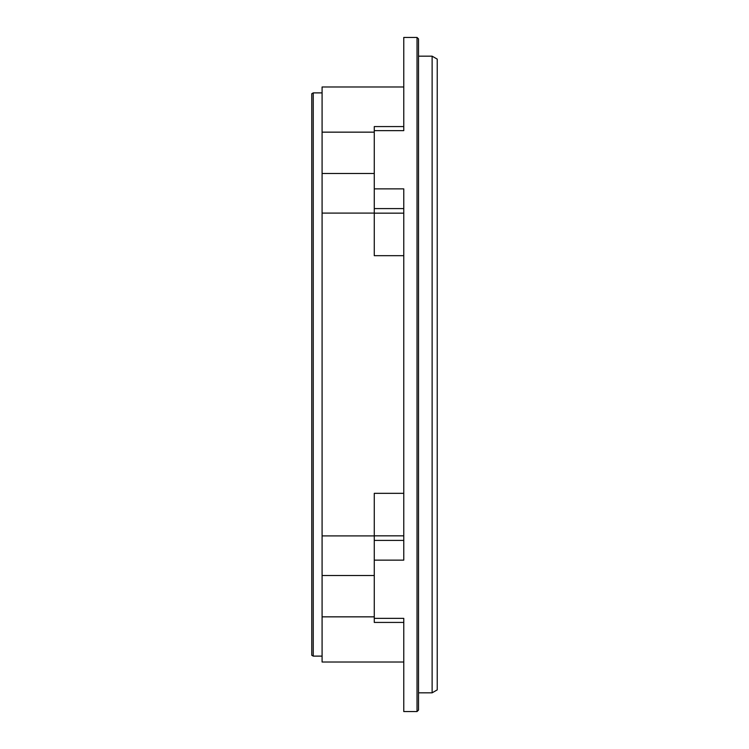 <?xml version="1.0" encoding="UTF-8"?>
<svg xmlns="http://www.w3.org/2000/svg" width="749" height="749" viewBox="0 0 749 749"><rect width="100%" height="100%" fill="white"/><g stroke="black" fill="none" stroke-linecap="round" stroke-linejoin="round"><path stroke-width="1.12" d="M432.126 692.825L432.126 56.175L437.238 59.124L437.238 689.876L432.126 692.825L418.513 692.825M417.034 711.55L417.034 37.45L418.513 38.92L418.513 710.08L417.034 711.55L403.767 711.55L403.767 618.356L374.275 618.356L374.275 622.428L403.767 622.428M403.767 126.572L374.275 126.572L374.275 188.86L403.767 188.86L403.767 560.14L374.275 560.14L374.275 618.356M403.767 493.329L374.275 493.329L374.275 560.14M374.275 188.86L374.275 255.671L403.767 255.671M322.089 92.885L313.241 92.885L313.241 656.115L322.089 656.115M313.241 92.885L311.762 93.737L311.762 655.263L313.241 656.115M417.034 37.45L403.767 37.45L403.767 130.644L374.275 130.644M374.275 213.09L322.089 213.09L322.089 535.909L374.275 535.909M374.275 575.513L322.089 575.513L322.089 535.909M322.089 575.513L322.089 662.013L403.767 662.013M403.767 86.987L322.089 86.987L322.089 173.487L374.275 173.487M322.089 213.09L322.089 173.487M374.275 535.835L403.767 535.835M403.767 540.404L374.275 540.404M374.275 208.597L403.767 208.597M403.767 213.165L374.275 213.165M432.126 56.175L418.513 56.175M374.275 616.848L322.089 616.848M374.275 132.152L322.089 132.152"/></g></svg>
